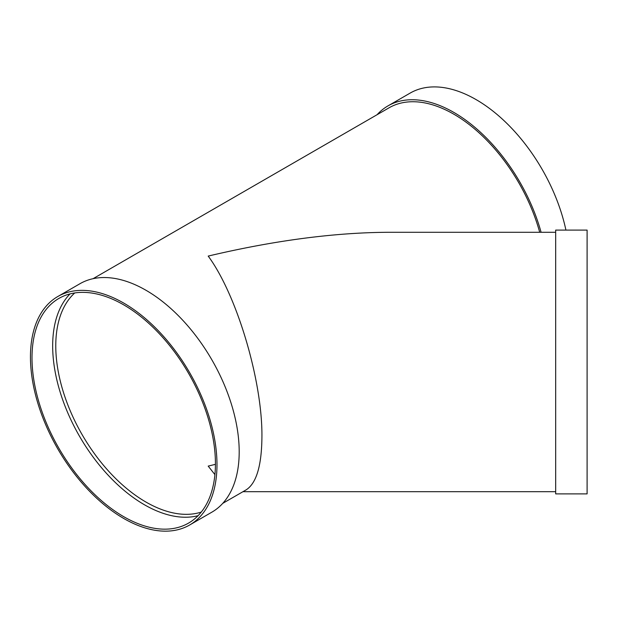 <?xml version="1.0" encoding="UTF-8"?>
<svg xmlns="http://www.w3.org/2000/svg" width="618" height="618" viewBox="0 0 618 618"><rect width="100%" height="100%" fill="white"/><g stroke="black" fill="none" stroke-linecap="round" stroke-linejoin="round"><path stroke-width="0.93" d="M555.675 438.139L555.675 230.089L587.1 230.089L587.1 493.89L555.675 493.89L555.675 438.139M215.427 464.342L208.196 466.103L214.917 474.624M565.918 230.089A131.897 76.153 -120 0 0 410.159 93.086L387.942 105.91A131.897 76.153 -120 0 0 377.065 114.724M222.758 503.353L246.188 489.827C256.439 483.245 261.684 465.593 261.924 436.872C262.526 381.105 236.918 294.925 208.196 256.084C274.369 240.448 334.632 232.515 388.985 232.283L555.675 232.283M539.699 232.283A129.703 74.886 -120 0 0 389.039 107.81L93.055 278.695M189.664 524.991L211.881 512.16A131.897 76.153 -120 0 0 211.881 359.861A131.897 76.153 -120 0 0 79.985 283.708L57.768 296.54A131.897 76.153 -120 0 0 37.551 402.233A131.897 76.153 -120 0 0 123.716 518.456A131.897 76.153 -120 0 0 189.664 524.991A131.897 76.153 -120 0 0 189.664 372.693A131.897 76.153 -120 0 0 57.768 296.54M123.716 516.671A129.703 74.886 -120 0 0 188.567 523.091A129.703 74.886 -120 0 0 188.567 373.318A129.703 74.886 -120 0 0 58.864 298.44A129.703 74.886 -120 0 0 38.98 402.372A129.703 74.886 -120 0 0 123.716 516.671M70.027 293.905A129.703 74.886 -120 0 0 62.727 399.908A129.703 74.886 -120 0 0 144.388 504.736A129.703 74.886 -120 0 0 198.077 515.69M541.09 232.283A131.897 76.153 -120 0 0 387.942 105.91M74.739 292.947A127.517 73.619 -120 0 0 64.944 396.941A127.517 73.619 -120 0 0 145.933 502.048A127.517 73.619 -120 0 0 201.259 512.09M242.951 491.696L555.675 491.696"/></g></svg>
